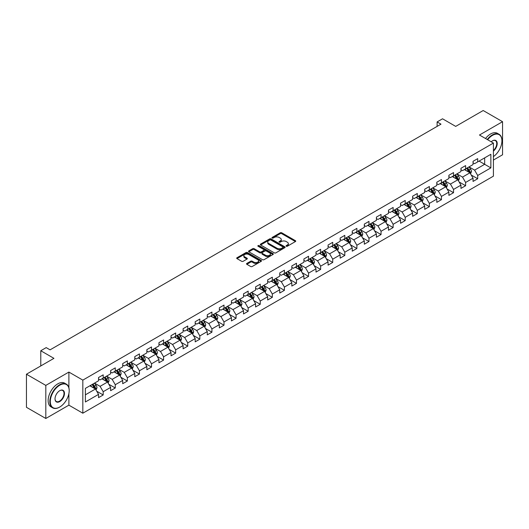 <?xml version="1.0" encoding="UTF-8"?>
<svg xmlns="http://www.w3.org/2000/svg" width="529" height="529" viewBox="0 0 529 529"><rect width="100%" height="100%" fill="white"/><g stroke="black" fill="none" stroke-linecap="round" stroke-linejoin="round"><path stroke-width="0.79" d="M286.282 246.23A0.754 0.436 0 0 0 287.346 246.23L295.42 241.561A1.078 0.622 0 0 0 295.737 241.125A1.078 0.622 0 0 0 295.42 240.688L281.739 232.786A1.078 0.622 0 0 0 280.218 232.786L272.144 237.448A0.754 0.436 0 0 0 273.209 238.063L274.253 237.461A3.439 1.984 0 0 1 279.12 237.461L280.258 238.116A3.439 1.984 0 0 1 281.263 239.525A3.439 1.984 0 0 1 280.258 240.926L279.213 241.528A0.754 0.436 0 0 0 280.277 242.143L281.322 241.541A3.439 1.984 0 0 1 286.189 241.541L287.326 242.203A3.439 1.984 0 0 1 288.338 243.604A3.439 1.984 0 0 1 287.326 245.006L286.282 245.615A0.754 0.436 0 0 0 286.282 246.23L286.282 245.615M246.851 263.416A1.078 0.622 0 0 0 246.534 263.859A1.078 0.622 0 0 0 246.851 264.295L250.686 266.51A1.078 0.622 0 0 0 252.207 266.51L261.181 261.333A1.078 0.622 0 0 0 261.491 260.896A1.078 0.622 0 0 0 261.181 260.453L247.499 252.558A1.078 0.622 0 0 0 245.978 252.558L237.005 257.735A1.078 0.622 0 0 0 236.694 258.172A1.078 0.622 0 0 0 237.005 258.615L241.647 261.293A1.078 0.622 0 0 0 243.161 261.293L247.003 259.071A1.078 0.622 0 0 0 247.321 258.635A1.078 0.622 0 0 0 247.003 258.198L244.702 256.869A2.876 1.66 0 0 1 243.862 255.692A2.876 1.66 0 0 1 245.635 254.158A2.876 1.66 0 0 1 248.769 254.522L257.775 259.719A2.876 1.66 0 0 1 258.621 260.896A2.876 1.66 0 0 1 256.843 262.43A2.876 1.66 0 0 1 253.708 262.067L252.207 261.2A1.078 0.622 0 0 0 250.686 261.2L246.851 263.416L246.851 264.295M493.412 160.062L502.55 154.785L502.55 121.696L483.189 110.521L455.7 126.391L442.535 118.794L437.113 121.921L440.988 124.156L50.07 349.848L46.195 347.613L40.779 350.747L40.779 365.942M68.889 387.777L68.889 372.072L45.811 385.396L26.45 374.215L53.938 358.345L40.779 350.747M68.889 372.072L82.828 380.12L493.412 143.068L493.412 176.157L82.828 413.202L82.828 380.12M502.55 121.696L479.472 135.021L493.412 143.068M274.326 252.862A1.078 0.622 0 0 0 275.847 252.862L284.82 247.684A1.078 0.622 0 0 0 285.131 247.248A1.078 0.622 0 0 0 284.82 246.805L271.139 238.91A1.078 0.622 0 0 0 269.618 238.91L260.645 244.087A1.078 0.622 0 0 0 260.334 244.524A1.078 0.622 0 0 0 260.645 244.967L274.326 252.862M258.324 246.388A0.754 0.436 0 0 1 259.091 246.494L272.984 254.515L264.031 259.686A1.078 0.622 0 0 1 262.51 259.686L248.828 251.791L252.664 249.589L252.664 248.696L248.828 250.911A1.078 0.622 0 0 0 248.511 251.348A1.078 0.622 0 0 0 248.828 251.791L248.828 250.911M252.664 249.589A1.078 0.622 0 0 1 254.184 249.589L254.184 248.696A1.078 0.622 0 0 0 252.664 248.696M254.184 248.696L259.732 251.897A1.078 0.622 0 0 0 261.253 251.897L263.799 250.429A1.078 0.622 0 0 0 264.116 249.992A1.078 0.622 0 0 0 263.799 249.549L258.026 246.216A0.754 0.436 0 0 1 259.091 245.601L272.997 253.629A1.078 0.622 0 0 1 273.314 254.072A1.078 0.622 0 0 1 272.997 254.509L272.997 253.629M45.811 385.396L45.811 418.479L26.45 407.304L26.45 374.215M96.728 391.229L103.195 394.965L103.195 391.698L110.627 387.407L110.627 390.673L115.276 387.988L115.276 384.722L122.708 380.43L122.708 383.697L127.357 381.012L127.357 377.752L134.789 373.454L134.789 376.721L139.438 374.036L139.438 370.776L146.87 366.485L146.87 369.745L151.512 367.066L151.512 363.8L158.951 359.508L158.951 362.768L163.593 360.09L163.593 356.824L171.032 352.532L171.032 355.799L175.674 353.114L175.674 349.848L183.113 345.556L183.113 348.823L187.755 346.138L187.755 342.878L195.194 338.586L195.194 341.846L199.836 339.162L199.836 335.902L207.269 331.61L207.269 334.87L211.917 332.192L211.917 328.926L219.35 324.634L219.35 327.901L223.998 325.216L223.998 321.949L231.431 317.658L231.431 320.924L236.079 318.24L236.079 314.98L243.512 310.682L243.512 313.948L248.161 311.264L248.161 308.004L255.593 303.712L255.593 306.972L260.242 304.294L260.242 301.027L267.674 296.736L267.674 300.003L272.323 297.318L272.323 294.051L279.755 289.76L279.755 293.026L284.404 290.342L284.404 287.075L291.836 282.784L291.836 286.05L296.485 283.365L296.485 280.106L303.917 275.814L303.917 279.074L308.566 276.396L308.566 273.129L315.998 268.838L315.998 272.098L320.647 269.42L320.647 266.153L328.079 261.862L328.079 265.128L332.728 262.444L332.728 259.177L340.16 254.885L340.16 258.152L344.802 255.467L344.802 252.207L352.241 247.916L352.241 251.176L356.883 248.491L356.883 245.231L364.322 240.94L364.322 244.2L368.964 241.522L368.964 238.255L376.403 233.963L376.403 237.23L381.045 234.545L381.045 231.279L388.484 226.987L388.484 230.254L393.126 227.569L393.126 224.309L400.559 220.011L400.559 223.278L405.207 220.593L405.207 217.333L412.64 213.042L412.64 216.301L417.288 213.623L417.288 210.357L424.721 206.065L424.721 209.332L429.369 206.647L429.369 203.381L436.802 199.089L436.802 202.356L441.451 199.671L441.451 196.404L448.883 192.113L448.883 195.38L453.532 192.695L453.532 189.435L460.964 185.143L460.964 188.403L465.613 185.725L465.613 182.459L473.045 178.167L473.045 181.427L477.694 178.749L477.694 175.483L490.859 167.885L490.859 154.289L484.663 157.867L484.663 164.307L490.859 167.885M103.195 394.965L98.546 397.643L98.546 394.383L85.381 401.98L85.381 388.392L98.546 380.787L98.546 377.527L103.195 374.843L103.195 378.109L110.627 373.818L110.627 370.551L115.276 367.867L115.276 371.133L122.708 366.842L122.708 363.575L127.357 360.89L127.357 364.157L134.789 359.865L134.789 356.599L139.438 353.921L139.438 357.181L146.87 352.889L146.87 349.629L151.512 346.945L151.512 350.211L158.951 345.913L158.951 342.653L163.593 339.968L163.593 343.235L171.032 338.944L171.032 335.677L175.674 332.992L175.674 336.259L183.113 331.967L183.113 328.701L187.755 326.023L187.755 329.283L195.194 324.991L195.194 321.731L199.836 319.047L199.836 322.306L207.269 318.015L207.269 314.755L211.917 312.07L211.917 315.337L219.35 311.045L219.35 307.779L223.998 305.094L223.998 308.361L231.431 304.069L231.431 300.803L236.079 298.125L236.079 301.385L243.512 297.093L243.512 293.826L248.161 291.148L248.161 294.408L255.593 290.117L255.593 286.857L260.242 284.172L260.242 287.439L267.674 283.141L267.674 279.881L272.323 277.196L272.323 280.463L279.755 276.171L279.755 272.904L284.404 270.22L284.404 273.486L291.836 269.195L291.836 265.928L296.485 263.25L296.485 266.51L303.917 262.219L303.917 258.959L308.566 256.274L308.566 259.534L315.998 255.243L315.998 251.983L320.647 249.298L320.647 252.564L328.079 248.273L328.079 245.006L332.728 242.322L332.728 245.588L340.16 241.297L340.16 238.03L344.802 235.352L344.802 238.612L352.241 234.321L352.241 231.054L356.883 228.376L356.883 231.636L364.322 227.344L364.322 224.084L368.964 221.4L368.964 224.666L376.403 220.375L376.403 217.108L381.045 214.424L381.045 217.69L388.484 213.399L388.484 210.132L393.126 207.447L393.126 210.714L400.559 206.422L400.559 203.156L405.207 200.478L405.207 203.738L412.64 199.446L412.64 196.186L417.288 193.502L417.288 196.768L424.721 192.47L424.721 189.21L429.369 186.525L429.369 189.792L436.802 185.5L436.802 182.234L441.451 179.549L441.451 182.816L448.883 178.524L448.883 175.258L453.532 172.58L453.532 175.84L460.964 171.548L460.964 168.288L465.613 165.603L465.613 168.863L473.045 164.572L473.045 161.312L477.694 158.627L477.694 161.894L490.859 154.289M101.952 378.824L107.532 382.044L100.093 386.335L94.519 383.115M98.546 379.002L100.093 379.895L103.195 378.109M100.093 386.335L103.195 391.698M107.532 382.044L110.627 387.407M114.033 371.847L119.607 375.068L112.174 379.359L106.6 376.139M110.627 372.026L112.174 372.919L115.276 371.133M112.174 379.359L115.276 384.722M119.607 375.068L122.708 380.43M126.114 364.871L131.688 368.091L124.255 372.383L118.681 369.163M122.708 365.05L124.255 365.949L127.357 364.157M124.255 372.383L127.357 377.752M131.688 368.091L134.789 373.454M138.195 357.895L143.769 361.115L136.337 365.407L130.762 362.193M134.789 358.08L136.337 358.973L139.438 357.181M136.337 365.407L139.438 370.776M143.769 361.115L146.87 366.485M150.276 350.925L155.85 354.146L148.418 358.437L142.843 355.217M146.87 351.104L148.418 351.997L151.512 350.211M148.418 358.437L151.512 363.8M155.85 354.146L158.951 359.508M162.357 343.949L167.931 347.169L160.499 351.461L154.924 348.241M158.951 344.128L160.499 345.02L163.593 343.235M160.499 351.461L163.593 356.824M167.931 347.169L171.032 352.532M174.438 336.973L180.012 340.193L172.58 344.485L167.005 341.265M171.032 337.152L172.58 338.044L175.674 336.259M172.58 344.485L175.674 349.848M180.012 340.193L183.113 345.556M186.519 329.997L192.093 333.217L184.661 337.509L179.086 334.288M183.113 330.175L184.661 331.075L187.755 329.283M184.661 337.509L187.755 342.878M192.093 333.217L195.194 338.586M198.6 323.027L204.174 326.241L196.742 330.539L191.167 327.319M195.194 323.206L196.742 324.098L199.836 322.306M196.742 330.539L199.836 335.902M204.174 326.241L207.269 331.61M210.681 316.051L216.255 319.271L208.823 323.563L203.242 320.343M207.269 316.23L208.823 317.122L211.917 315.337M208.823 323.563L211.917 328.926M216.255 319.271L219.35 324.634M222.762 309.075L228.336 312.295L220.904 316.587L215.323 313.366M219.35 309.253L220.904 310.146L223.998 308.361M220.904 316.587L223.998 321.949M228.336 312.295L231.431 317.658M234.843 302.099L240.417 305.319L232.985 309.61L227.404 306.39M231.431 302.277L232.985 303.177L236.079 301.385M232.985 309.61L236.079 314.98M240.417 305.319L243.512 310.682M246.924 295.129L252.498 298.343L245.066 302.634L239.485 299.421M243.512 295.308L245.066 296.2L248.161 294.408M245.066 302.634L248.161 308.004M252.498 298.343L255.593 303.712M258.998 288.153L264.579 291.373L257.14 295.665L251.566 292.444M255.593 288.331L257.14 289.224L260.242 287.439M257.14 295.665L260.242 301.027M264.579 291.373L267.674 296.736M271.079 281.177L276.66 284.397L269.221 288.689L263.647 285.468M267.674 281.355L269.221 282.248L272.323 280.463M269.221 288.689L272.323 294.051M276.66 284.397L279.755 289.76M283.16 274.201L288.741 277.421L281.302 281.712L275.728 278.492M279.755 274.379L281.302 275.272L284.404 273.486M281.302 281.712L284.404 287.075M288.741 277.421L291.836 282.784M295.242 267.224L300.822 270.445L293.383 274.736L287.809 271.522M291.836 267.403L293.383 268.302L296.485 266.51M293.383 274.736L296.485 280.106M300.822 270.445L303.917 275.814M307.323 260.255L312.897 263.468L305.464 267.767L299.89 264.546M303.917 260.433L305.464 261.326L308.566 259.534M305.464 267.767L308.566 273.129M312.897 263.468L315.998 268.838M319.404 253.279L324.978 256.499L317.545 260.79L311.971 257.57M315.998 253.457L317.545 254.35L320.647 252.564M317.545 260.79L320.647 266.153M324.978 256.499L328.079 261.862M331.485 246.302L337.059 249.523L329.627 253.814L324.052 250.594M328.079 246.481L329.627 247.374L332.728 245.588M329.627 253.814L332.728 259.177M337.059 249.523L340.16 254.885M343.566 239.326L349.14 242.547L341.708 246.838L336.133 243.618M340.16 239.505L341.708 240.404L344.802 238.612M341.708 246.838L344.802 252.207M349.14 242.547L352.241 247.916M355.647 232.357L361.221 235.57L353.789 239.862L348.214 236.648M352.241 232.535L353.789 233.428L356.883 231.636M353.789 239.862L356.883 245.231M361.221 235.57L364.322 240.94M367.728 225.38L373.302 228.601L365.87 232.892L360.295 229.672M364.322 225.559L365.87 226.452L368.964 224.666M365.87 232.892L368.964 238.255M373.302 228.601L376.403 233.963M379.809 218.404L385.383 221.625L377.951 225.916L372.376 222.696M376.403 218.583L377.951 219.475L381.045 217.69M377.951 225.916L381.045 231.279M385.383 221.625L388.484 226.987M391.89 211.428L397.464 214.648L390.032 218.94L384.457 215.72M388.484 211.607L390.032 212.506L393.126 210.714M390.032 218.94L393.126 224.309M397.464 214.648L400.559 220.011M403.971 204.452L409.545 207.672L402.113 211.964L396.532 208.75M400.559 204.637L402.113 205.53L405.207 203.738M402.113 211.964L405.207 217.333M409.545 207.672L412.64 213.042M416.052 197.482L421.626 200.703L414.194 204.994L408.613 201.774M412.64 197.661L414.194 198.554L417.288 196.768M414.194 204.994L417.288 210.357M421.626 200.703L424.721 206.065M428.133 190.506L433.707 193.726L426.275 198.018L420.694 194.798M424.721 190.685L426.275 191.577L429.369 189.792M426.275 198.018L429.369 203.381M433.707 193.726L436.802 199.089M440.214 183.53L445.788 186.75L438.349 191.042L432.775 187.821M436.802 183.708L438.349 184.601L441.451 182.816M438.349 191.042L441.451 196.404M445.788 186.75L448.883 192.113M452.288 176.554L457.869 179.774L450.43 184.066L444.856 180.845M448.883 176.732L450.43 177.632L453.532 175.84M450.43 184.066L453.532 189.435M457.869 179.774L460.964 185.143M464.369 169.584L469.95 172.798L462.511 177.096L456.937 173.876M460.964 169.763L462.511 170.655L465.613 168.863M462.511 177.096L465.613 182.459M469.95 172.798L473.045 178.167M479.089 161.087L484.663 164.307L474.592 170.12L469.018 166.9M473.045 162.787L474.592 163.679L477.694 161.894M474.592 170.12L477.694 175.483M45.811 418.479L68.889 405.154L82.828 413.202M437.113 121.921L437.113 126.391M85.381 394.826L95.451 389.013L89.87 385.8M95.451 389.013L98.546 394.383M471.227 175.013L477.694 178.749M459.146 181.989L465.613 185.725M447.065 188.965L453.532 192.695M434.983 195.935L441.451 199.671M422.902 202.911L429.369 206.647M410.821 209.887L417.288 213.623M398.74 216.864L405.207 220.593M386.659 223.84L393.126 227.569M374.578 230.809L381.045 234.545M362.497 237.786L368.964 241.522M350.423 244.762L356.883 248.491M338.342 251.738L344.802 255.467M326.261 258.707L332.728 262.444M314.18 265.684L320.647 269.42M302.099 272.66L308.566 276.396M290.018 279.636L296.485 283.365M277.937 286.612L284.404 290.342M265.856 293.582L272.323 297.318M253.775 300.558L260.242 304.294M241.693 307.534L248.161 311.264M229.612 314.51L236.079 318.24M217.531 321.48L223.998 325.216M205.45 328.456L211.917 332.192M193.369 335.432L199.836 339.162M181.288 342.408L187.755 346.138M169.207 349.378L175.674 353.114M157.133 356.354L163.593 360.09M145.052 363.33L151.512 367.066M132.971 370.307L139.438 374.036M120.89 377.283L127.357 381.012M108.809 384.252L115.276 387.988M68.889 405.154L68.889 393.622M286.586 246.335L287.326 245.906A3.439 1.984 0 0 0 288.338 244.497L288.338 243.604M281.263 239.525L281.263 240.417A3.439 1.984 0 0 1 280.258 241.819L279.517 242.249M295.407 241.574L281.739 233.679A1.078 0.622 0 0 0 280.218 233.679L272.442 238.169M284.807 247.691L271.139 239.802A1.078 0.622 0 0 0 269.618 239.802L260.665 244.973M282.916 247.552A0.754 0.436 0 0 0 282.916 246.937L270.908 240.007A0.754 0.436 0 0 0 269.843 240.007L268.745 240.642A3.439 1.984 0 0 0 267.734 242.044A3.439 1.984 0 0 0 268.745 243.452L276.951 248.194A3.439 1.984 0 0 0 281.818 248.194L282.916 247.552L282.916 248.451A0.754 0.436 0 0 0 283.141 248.141L283.141 247.248M267.734 242.044L267.734 242.943A3.439 1.984 0 0 0 268.745 244.345L268.745 243.452M282.916 248.451L281.818 249.086A3.439 1.984 0 0 1 276.951 249.086L268.745 244.345M254.184 249.589L259.732 252.796A1.078 0.622 0 0 0 261.253 252.796L263.799 251.321A1.078 0.622 0 0 0 264.116 250.885L264.116 249.992M265.492 255.223A2.876 1.66 0 0 0 268.626 255.58A2.876 1.66 0 0 0 270.405 254.052A2.876 1.66 0 0 0 269.559 252.875L266.385 251.044A1.078 0.622 0 0 0 264.864 251.044L262.318 252.512A1.078 0.622 0 0 0 262.007 252.955A1.078 0.622 0 0 0 262.318 253.391L265.492 255.223L265.492 256.115A2.876 1.66 0 0 0 268.626 256.479A2.876 1.66 0 0 0 270.405 254.945L270.405 254.052M262.007 252.955L262.007 253.847A1.078 0.622 0 0 0 262.318 254.284L262.318 253.391M265.492 256.115L262.318 254.284M258.621 260.896L258.621 261.789A2.876 1.66 0 0 1 256.843 263.323A2.876 1.66 0 0 1 253.708 262.966L252.207 262.1A1.078 0.622 0 0 0 250.686 262.1L246.864 264.302M243.862 255.692L243.862 256.591A2.876 1.66 0 0 0 244.702 257.762L244.702 256.869M246.99 259.084L244.702 257.762M261.167 261.339L247.499 253.451A1.078 0.622 0 0 0 245.978 253.451L237.018 258.621M470.559 173.862L471.478 171.541A2.903 1.673 -120 0 0 470.552 169.068L468.959 166.933M466.168 170.622L465.084 169.168M466.558 168.321L468.152 170.457A2.903 1.673 60 0 1 468.985 172.203L469.917 171.661A2.903 1.673 -120 0 0 469.084 169.921L467.484 167.786M466.757 168.202L468.529 170.569A1.481 0.853 60 0 1 468.8 171.019L469.917 171.661M493.412 156.61A13.364 7.717 120 0 0 501.928 140.833A13.364 7.717 120 0 0 492.486 135.378A13.364 7.717 120 0 0 487.632 139.729M487.229 139.497A13.688 7.902 -60 0 1 492.248 134.974A13.688 7.902 -60 0 1 499.098 134.3A13.688 7.902 -60 0 1 501.928 140.569A13.688 7.902 -60 0 1 501.928 140.701M491.19 141.785A6.679 3.855 -60 0 1 492.486 140.833L492.486 140.833A6.679 3.855 -60 0 1 497.181 143.035A6.679 3.855 -60 0 1 493.412 151.102M485.523 138.512A13.688 7.902 -60 0 1 490.548 133.996A13.688 7.902 -60 0 1 497.392 133.315L499.098 134.3M493.412 150.494A6.355 3.67 120 0 0 496.592 144.992A6.355 3.67 120 0 0 495.428 140.654A6.355 3.67 120 0 0 492.367 140.906M59.519 407.171L59.751 407.032A13.364 7.717 120 0 0 69.2 390.673A13.364 7.717 120 0 0 59.751 385.218A13.364 7.717 120 0 0 50.301 401.577A13.364 7.717 120 0 0 59.751 407.032L59.519 407.171A13.688 7.902 -60 0 1 52.675 407.846A13.688 7.902 -60 0 1 50.572 396.876A13.688 7.902 -60 0 1 59.519 384.814A13.688 7.902 -60 0 1 66.363 384.133A13.688 7.902 -60 0 1 69.2 390.402A13.688 7.902 -60 0 1 69.193 390.534M59.751 401.577A6.679 3.855 -60 0 1 55.023 398.853A6.679 3.855 -60 0 1 59.751 390.673L59.751 390.673A6.679 3.855 -60 0 1 64.472 393.397A6.679 3.855 -60 0 1 59.751 401.577M55.029 398.714A6.355 3.67 120 0 0 56.339 401.491A6.355 3.67 120 0 0 59.519 401.174A6.355 3.67 120 0 0 63.665 395.58A6.355 3.67 120 0 0 62.693 390.488A6.355 3.67 120 0 0 59.632 390.739M52.675 407.846L50.969 406.861A13.688 7.902 -60 0 1 48.873 395.89A13.688 7.902 -60 0 1 57.813 383.829A13.688 7.902 -60 0 1 64.657 383.155L66.363 384.133M458.478 180.832L459.403 178.518A2.903 1.673 -120 0 0 458.471 176.045L456.877 173.909M454.087 177.592L453.003 176.144M454.477 175.297L456.071 177.427A2.903 1.673 60 0 1 456.904 179.172L457.836 178.637A2.903 1.673 -120 0 0 457.003 176.891L455.403 174.762M454.675 175.178L456.448 177.546A1.481 0.853 60 0 1 456.719 177.995L457.836 178.637M446.397 187.808L447.322 185.487A2.903 1.673 -120 0 0 446.397 183.021L444.796 180.885M442.006 184.568L440.921 183.12M442.396 182.274L443.99 184.403A2.903 1.673 60 0 1 444.823 186.148L445.755 185.613A2.903 1.673 -120 0 0 444.922 183.867L443.322 181.731M442.594 182.155L444.367 184.522A1.481 0.853 60 0 1 444.638 184.971L445.755 185.613M434.316 194.784L435.241 192.463A2.903 1.673 -120 0 0 434.316 189.99L432.715 187.861M429.932 191.544L428.84 190.096M430.315 189.243L431.915 191.379A2.903 1.673 60 0 1 432.742 193.125L433.674 192.589A2.903 1.673 -120 0 0 432.841 190.843L431.241 188.708M430.513 189.131L432.292 191.498A1.481 0.853 60 0 1 432.557 191.948L433.674 192.589M422.235 201.761L423.16 199.44A2.903 1.673 -120 0 0 422.235 196.967L420.634 194.831M417.85 198.52L416.759 197.072M418.234 196.219L419.834 198.355A2.903 1.673 60 0 1 420.661 200.101L421.593 199.565A2.903 1.673 -120 0 0 420.76 197.82L419.16 195.684M418.432 196.1L420.211 198.468A1.481 0.853 60 0 1 420.476 198.917L421.593 199.565M410.154 208.737L411.079 206.416A2.903 1.673 -120 0 0 410.154 203.943L408.553 201.807M405.769 205.49L404.678 204.042M406.153 203.196L407.753 205.331A2.903 1.673 60 0 1 408.58 207.07L409.512 206.535A2.903 1.673 -120 0 0 408.679 204.789L407.079 202.66M406.358 203.076L408.13 205.444A1.481 0.853 60 0 1 408.395 205.893L409.512 206.535M398.079 215.706L398.998 213.385A2.903 1.673 -120 0 0 398.072 210.919L396.472 208.783M393.688 212.466L392.604 211.018M394.072 210.172L395.672 212.301A2.903 1.673 60 0 1 396.499 214.047L397.431 213.511A2.903 1.673 -120 0 0 396.598 211.765L395.004 209.629M394.277 210.053L396.049 212.42A1.481 0.853 60 0 1 396.314 212.87L397.431 213.511M385.998 222.683L386.917 220.362A2.903 1.673 -120 0 0 385.991 217.888L384.391 215.759M381.607 219.442L380.523 217.994M381.991 217.141L383.591 219.277A2.903 1.673 60 0 1 384.418 221.023L385.35 220.487A2.903 1.673 -120 0 0 384.517 218.742L382.923 216.606M382.196 217.029L383.968 219.396A1.481 0.853 60 0 1 384.233 219.846L385.35 220.487M373.917 229.659L374.836 227.338A2.903 1.673 -120 0 0 373.91 224.865L372.31 222.735M369.526 226.419L368.442 224.97M369.91 224.117L371.51 226.253A2.903 1.673 60 0 1 372.337 227.999L373.269 227.463A2.903 1.673 -120 0 0 372.436 225.718L370.842 223.582M370.115 223.998L371.887 226.366A1.481 0.853 60 0 1 372.158 226.815L373.269 227.463M361.836 236.635L362.755 234.314A2.903 1.673 -120 0 0 361.829 231.841L360.229 229.705M357.445 233.395L356.361 231.94M357.829 231.094L359.429 233.229A2.903 1.673 60 0 1 360.262 234.975L361.188 234.433A2.903 1.673 -120 0 0 360.355 232.687L358.761 230.558M358.034 230.975L359.806 233.342A1.481 0.853 60 0 1 360.077 233.792L361.188 234.433M349.755 243.604L350.674 241.284A2.903 1.673 -120 0 0 349.748 238.817L348.148 236.681M345.364 240.364L344.28 238.916M345.748 238.07L347.348 240.199A2.903 1.673 60 0 1 348.181 241.945L349.107 241.409A2.903 1.673 -120 0 0 348.28 239.663L346.68 237.534M345.953 237.951L347.725 240.318A1.481 0.853 60 0 1 347.996 240.768L349.107 241.409M337.674 250.581L338.593 248.26A2.903 1.673 -120 0 0 337.667 245.793L336.067 243.657M333.283 247.341L332.199 245.892M333.667 245.039L335.267 247.175A2.903 1.673 60 0 1 336.1 248.921L337.026 248.385A2.903 1.673 -120 0 0 336.199 246.64L334.599 244.504M333.872 244.927L335.644 247.294A1.481 0.853 60 0 1 335.915 247.744L337.026 248.385M325.593 257.557L326.512 255.236A2.903 1.673 -120 0 0 325.586 252.763L323.986 250.634M321.202 254.317L320.118 252.869M321.586 252.016L323.186 254.151A2.903 1.673 60 0 1 324.019 255.897L324.945 255.362A2.903 1.673 -120 0 0 324.118 253.616L322.518 251.48M321.791 251.903L323.563 254.27A1.481 0.853 60 0 1 323.834 254.713L324.945 255.362M313.512 264.533L314.431 262.212A2.903 1.673 -120 0 0 313.505 259.739L311.912 257.603M309.121 261.293L308.037 259.838M309.505 258.992L311.105 261.128A2.903 1.673 60 0 1 311.938 262.873L312.864 262.338A2.903 1.673 -120 0 0 312.037 260.592L310.437 258.456M309.71 258.873L311.482 261.24A1.481 0.853 60 0 1 311.753 261.69L312.864 262.338M301.431 271.509L302.35 269.188A2.903 1.673 -120 0 0 301.424 266.715L299.831 264.579M297.04 268.263L295.956 266.814M297.43 265.968L299.024 268.097A2.903 1.673 60 0 1 299.857 269.843L300.783 269.307A2.903 1.673 -120 0 0 299.956 267.562L298.356 265.432M297.629 265.849L299.401 268.216A1.481 0.853 60 0 1 299.672 268.666L300.783 269.307M289.35 278.479L290.269 276.158A2.903 1.673 -120 0 0 289.343 273.691L287.75 271.556M284.959 275.239L283.875 273.791M285.349 272.944L286.943 275.073A2.903 1.673 60 0 1 287.776 276.819L288.702 276.283A2.903 1.673 -120 0 0 287.875 274.538L286.275 272.402M285.548 272.825L287.32 275.192A1.481 0.853 60 0 1 287.591 275.642L288.702 276.283M277.269 285.455L278.188 283.134A2.903 1.673 -120 0 0 277.262 280.661L275.669 278.532M272.878 282.215L271.794 280.767M273.268 279.914L274.862 282.05A2.903 1.673 60 0 1 275.695 283.795L276.627 283.26A2.903 1.673 -120 0 0 275.794 281.514L274.194 279.378M273.467 279.801L275.239 282.169A1.481 0.853 60 0 1 275.51 282.618L276.627 283.26M265.188 292.431L266.113 290.11A2.903 1.673 -120 0 0 265.181 287.637L263.587 285.501M260.797 289.191L259.713 287.743M261.187 286.89L262.781 289.026A2.903 1.673 60 0 1 263.614 290.771L264.546 290.236A2.903 1.673 -120 0 0 263.713 288.49L262.113 286.354M261.386 286.771L263.158 289.138A1.481 0.853 60 0 1 263.429 289.588L264.546 290.236M253.107 299.407L254.032 297.086A2.903 1.673 -120 0 0 253.107 294.613L251.506 292.477M248.716 296.167L247.632 294.713M249.106 293.866L250.706 296.002A2.903 1.673 60 0 1 251.533 297.748L252.465 297.205A2.903 1.673 -120 0 0 251.632 295.46L250.032 293.331M249.304 293.747L251.083 296.114A1.481 0.853 60 0 1 251.348 296.564L252.465 297.205M241.026 306.377L241.951 304.056A2.903 1.673 -120 0 0 241.026 301.59L239.425 299.454M236.642 303.137L235.55 301.689M237.025 300.842L238.625 302.972A2.903 1.673 60 0 1 239.452 304.717L240.384 304.182A2.903 1.673 -120 0 0 239.551 302.436L237.951 300.307M237.223 300.723L239.002 303.091A1.481 0.853 60 0 1 239.267 303.54L240.384 304.182M228.945 313.353L229.87 311.032A2.903 1.673 -120 0 0 228.945 308.559L227.344 306.43M224.561 310.113L223.469 308.665M224.944 307.812L226.544 309.948A2.903 1.673 60 0 1 227.371 311.693L228.303 311.158A2.903 1.673 -120 0 0 227.47 309.412L225.87 307.276M225.142 307.699L226.921 310.067A1.481 0.853 60 0 1 227.186 310.516L228.303 311.158M216.864 320.329L217.789 318.008A2.903 1.673 -120 0 0 216.864 315.535L215.263 313.406M212.479 317.089L211.388 315.641M212.863 314.788L214.463 316.924A2.903 1.673 60 0 1 215.29 318.67L216.222 318.134A2.903 1.673 -120 0 0 215.389 316.388L213.795 314.252M213.068 314.676L214.84 317.036A1.481 0.853 60 0 1 215.105 317.486L216.222 318.134M204.789 327.306L205.708 324.985A2.903 1.673 -120 0 0 204.783 322.511L203.182 320.376M200.398 324.065L199.314 322.611M200.782 321.764L202.382 323.9A2.903 1.673 60 0 1 203.209 325.646L204.141 325.104A2.903 1.673 -120 0 0 203.308 323.358L201.714 321.229M200.987 321.645L202.759 324.012A1.481 0.853 60 0 1 203.024 324.462L204.141 325.104M192.708 334.275L193.627 331.961A2.903 1.673 -120 0 0 192.701 329.488L191.101 327.352M188.317 331.035L187.233 329.587M188.701 328.74L190.301 330.87A2.903 1.673 60 0 1 191.128 332.615L192.06 332.08A2.903 1.673 -120 0 0 191.227 330.334L189.633 328.205M188.906 328.621L190.678 330.989A1.481 0.853 60 0 1 190.943 331.438L192.06 332.08M180.627 341.251L181.546 338.93A2.903 1.673 -120 0 0 180.62 336.464L179.02 334.328M176.236 338.011L175.152 336.563M176.62 335.71L178.22 337.846A2.903 1.673 60 0 1 179.053 339.592L179.979 339.056A2.903 1.673 -120 0 0 179.146 337.31L177.552 335.174M176.825 335.598L178.597 337.965A1.481 0.853 60 0 1 178.868 338.415L179.979 339.056M168.546 348.227L169.465 345.906A2.903 1.673 -120 0 0 168.539 343.433L166.939 341.304M164.155 344.987L163.071 343.539M164.539 342.686L166.139 344.822A2.903 1.673 60 0 1 166.972 346.568L167.898 346.032A2.903 1.673 -120 0 0 167.065 344.286L165.471 342.151M164.744 342.574L166.516 344.941A1.481 0.853 60 0 1 166.787 345.384L167.898 346.032M156.465 355.204L157.384 352.883A2.903 1.673 -120 0 0 156.458 350.41L154.858 348.274M152.074 351.964L150.99 350.515M152.458 349.662L154.058 351.798A2.903 1.673 60 0 1 154.891 353.544L155.817 353.008A2.903 1.673 -120 0 0 154.99 351.263L153.39 349.127M152.663 349.543L154.435 351.911A1.481 0.853 60 0 1 154.706 352.36L155.817 353.008M144.384 362.18L145.303 359.859A2.903 1.673 -120 0 0 144.377 357.386L142.777 355.25M139.993 358.933L138.909 357.485M140.377 356.639L141.977 358.768A2.903 1.673 60 0 1 142.81 360.514L143.736 359.978A2.903 1.673 -120 0 0 142.909 358.232L141.309 356.103M140.582 356.52L142.354 358.887A1.481 0.853 60 0 1 142.625 359.336L143.736 359.978M132.303 369.149L133.222 366.828A2.903 1.673 -120 0 0 132.296 364.362L130.696 362.226M127.912 365.909L126.828 364.461M128.296 363.615L129.896 365.744A2.903 1.673 60 0 1 130.729 367.49L131.655 366.954A2.903 1.673 -120 0 0 130.828 365.208L129.228 363.073M128.501 363.496L130.273 365.863A1.481 0.853 60 0 1 130.544 366.313L131.655 366.954M120.222 376.126L121.141 373.805A2.903 1.673 -120 0 0 120.215 371.332L118.622 369.202M115.831 372.885L114.747 371.437M116.215 370.584L117.815 372.72A2.903 1.673 60 0 1 118.648 374.466L119.574 373.93A2.903 1.673 -120 0 0 118.747 372.185L117.147 370.049M116.42 370.472L118.192 372.839A1.481 0.853 60 0 1 118.463 373.289L119.574 373.93M108.141 383.102L109.06 380.781A2.903 1.673 -120 0 0 108.134 378.308L106.541 376.179M103.75 379.862L102.666 378.414M104.14 377.561L105.734 379.696A2.903 1.673 60 0 1 106.567 381.442L107.493 380.906A2.903 1.673 -120 0 0 106.666 379.161L105.066 377.025M104.339 377.441L106.111 379.809A1.481 0.853 60 0 1 106.382 380.258L107.493 380.906M96.06 390.078L96.979 387.757A2.903 1.673 -120 0 0 96.053 385.284L94.46 383.148M91.669 386.838L90.585 385.383M92.059 384.537L93.653 386.673A2.903 1.673 60 0 1 94.486 388.418L95.418 387.876A2.903 1.673 -120 0 0 94.585 386.13L92.985 384.001M92.258 384.418L94.03 386.785A1.481 0.853 60 0 1 94.301 387.235L95.418 387.876M287.326 245.906L287.326 245.006M279.213 242.143L279.213 241.528M280.258 241.819L280.258 240.926M272.144 238.063L272.144 237.448M280.218 233.679L280.218 232.786M281.739 233.679L281.739 232.786M295.42 241.561L295.42 240.688M260.645 244.967L260.645 244.087M269.618 239.802L269.618 238.91M271.139 239.802L271.139 238.91M284.82 247.684L284.82 246.805M276.951 249.086L276.951 248.194M281.818 249.086L281.818 248.194M259.732 252.796L259.732 251.897M261.253 252.796L261.253 251.897M263.799 251.321L263.799 250.429M259.091 246.494L259.091 245.601M250.686 262.1L250.686 261.2M252.207 262.1L252.207 261.2M253.708 262.966L253.708 262.067M247.003 259.071L247.003 258.198M237.005 258.615L237.005 257.735M245.978 253.451L245.978 252.558M247.499 253.451L247.499 252.558M261.181 261.333L261.181 260.453M469.659 172.633L471.465 171.594M469.084 169.921L470.552 169.068M467.021 171.112L468.152 170.457M457.578 179.609L459.384 178.571M457.003 176.891L458.471 176.045M454.94 178.088L456.071 177.427M445.497 186.585L447.303 185.547M444.922 183.867L446.397 183.021M442.859 185.057L443.99 184.403M433.416 193.561L435.222 192.523M432.841 190.843L434.316 189.99M430.778 192.034L431.915 191.379M421.342 200.537L423.14 199.493M420.76 197.82L422.235 196.967M418.697 199.01L419.834 198.355M409.261 207.507L411.059 206.469M408.679 204.789L410.154 203.943M406.616 205.986L407.753 205.331M397.18 214.483L398.978 213.445M396.598 211.765L398.072 210.919M394.535 212.956L395.672 212.301M385.099 221.459L386.897 220.421M384.517 218.742L385.991 217.888M382.454 219.932L383.591 219.277M373.018 228.435L374.816 227.391M372.436 225.718L373.91 224.865M370.373 226.908L371.51 226.253M360.937 235.405L362.735 234.367M360.355 232.687L361.829 231.841M358.292 233.884L359.429 233.229M348.856 242.381L350.654 241.343M348.28 239.663L349.748 238.817M346.211 240.854L347.348 240.199M336.775 249.357L338.573 248.319M336.199 246.64L337.667 245.793M334.13 247.83L335.267 247.175M324.694 256.334L326.492 255.295M324.118 253.616L325.586 252.763M322.049 254.806L323.186 254.151M312.613 263.303L314.411 262.265M312.037 260.592L313.505 259.739M309.974 261.782L311.105 261.128M300.532 270.279L302.33 269.241M299.956 267.562L301.424 266.715M297.893 268.758L299.024 268.097M288.45 277.256L290.256 276.217M287.875 274.538L289.343 273.691M285.812 275.728L286.943 275.073M276.369 284.232L278.175 283.194M275.794 281.514L277.262 280.661M273.731 282.704L274.862 282.05M264.288 291.208L266.094 290.163M263.713 288.49L265.181 287.637M261.65 289.68L262.781 289.026M252.207 298.177L254.013 297.139M251.632 295.46L253.107 294.613M249.569 296.657L250.706 296.002M240.133 305.154L241.932 304.115M239.551 302.436L241.026 301.59M237.488 303.626L238.625 302.972M228.052 312.13L229.851 311.092M227.47 309.412L228.945 308.559M225.407 310.602L226.544 309.948M215.971 319.106L217.769 318.061M215.389 316.388L216.864 315.535M213.326 317.579L214.463 316.924M203.89 326.076L205.688 325.037M203.308 323.358L204.783 322.511M201.245 324.555L202.382 323.9M191.809 333.052L193.607 332.014M191.227 330.334L192.701 329.488M189.164 331.524L190.301 330.87M179.728 340.028L181.526 338.99M179.146 337.31L180.62 336.464M177.083 338.5L178.22 337.846M167.647 347.004L169.445 345.966M167.065 344.286L168.539 343.433M165.002 345.477L166.139 344.822M155.566 353.98L157.364 352.936M154.99 351.263L156.458 350.41M152.921 352.453L154.058 351.798M143.485 360.95L145.283 359.912M142.909 358.232L144.377 357.386M140.84 359.429L141.977 358.768M131.404 367.926L133.202 366.888M130.828 365.208L132.296 364.362M128.759 366.399L129.896 365.744M119.323 374.902L121.121 373.864M118.747 372.185L120.215 371.332M116.684 373.375L117.815 372.72M107.242 381.878L109.047 380.834M106.666 379.161L108.134 378.308M104.603 380.351L105.734 379.696M95.16 388.848L96.966 387.81M94.585 386.13L96.053 385.284M92.522 387.327L93.653 386.673"/></g></svg>
